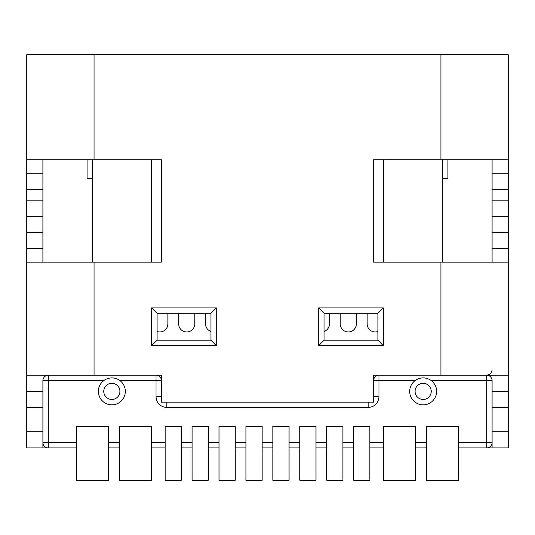 <?xml version="1.0" encoding="UTF-8"?>
<svg xmlns="http://www.w3.org/2000/svg" width="535" height="535" viewBox="0 0 535 535"><rect width="100%" height="100%" fill="white"/><g stroke="black" fill="none" stroke-linecap="round" stroke-linejoin="round"><path stroke-width="0.8" d="M26.75 391.373L26.75 262.117L26.75 375.216L161.396 375.216L161.396 402.146L373.604 402.146L373.604 375.216L508.25 375.216L508.25 262.117L508.25 447.929L486.71 447.929L486.71 442.539L458.702 442.539L458.702 426.382L426.382 426.382L458.702 426.382L458.702 480.243L426.382 480.243L426.382 426.382L426.382 442.539L415.615 442.539L415.615 426.382L383.294 426.382L415.615 426.382L415.615 480.243L383.294 480.243L383.294 426.382L383.294 442.539L369.832 442.539L369.832 426.382L353.675 426.382L353.675 442.539L342.902 442.539L342.902 426.382L326.745 426.382L342.902 426.382L342.902 480.243L326.745 480.243L326.745 426.382L326.745 442.539L315.971 442.539L315.971 426.382L299.814 426.382L315.971 426.382L315.971 480.243L299.814 480.243L299.814 426.382L299.814 442.539L289.04 442.539L289.04 426.382L289.04 480.243L272.883 480.243L272.883 426.382L289.04 426.382L272.883 426.382L272.883 442.539L262.117 442.539L262.117 426.382L262.117 480.243L245.96 480.243L245.96 426.382L262.117 426.382L245.96 426.382L245.96 442.539L235.186 442.539L235.186 426.382L235.186 480.243L219.029 480.243L219.029 426.382L235.186 426.382L219.029 426.382L219.029 442.539L208.255 442.539L208.255 426.382L192.098 426.382L192.098 442.539L181.325 442.539L181.325 426.382L165.168 426.382L165.168 442.539L151.706 442.539L151.706 426.382L151.706 480.243L119.385 480.243L119.385 426.382L151.706 426.382L119.385 426.382L119.385 442.539L108.618 442.539L108.618 426.382L108.618 480.243L76.298 480.243L76.298 426.382L108.618 426.382L76.298 426.382L76.298 442.539L48.29 442.539L48.29 447.929L26.75 447.929L26.75 407.536L42.907 407.536L42.907 391.373L26.75 391.373L26.75 407.536M324.076 331.506A8.079 8.079 0 0 0 329.44 323.896L329.44 313.283M340.207 313.283L340.207 323.896A8.079 8.079 0 0 0 348.292 331.974A8.079 8.079 0 0 0 356.37 323.896L356.37 313.283M92.461 262.117L92.461 159.784M442.539 159.784L442.539 262.117M442.539 178.63L447.929 178.63L447.929 159.784M87.071 159.784L87.071 178.63L92.461 178.63M210.924 331.506A8.079 8.079 0 0 1 205.56 323.896L205.56 313.283M178.63 313.283L178.63 323.896A8.079 8.079 0 0 0 186.708 331.974A8.079 8.079 0 0 0 194.793 323.896L194.793 313.283M440.927 54.757L440.927 159.784L373.604 159.784L373.604 262.117L508.25 262.117L508.25 54.757L26.75 54.757L26.75 159.784L26.75 54.757M492.093 159.784L492.093 262.117M492.093 369.832C491.745 372.835 489.953 374.634 486.71 375.216A5.383 5.383 0 0 1 492.093 380.606L492.093 447.929M508.25 54.757L508.25 159.784L440.927 159.784M94.073 159.784L26.75 159.784L26.75 262.117L161.396 262.117L161.396 159.784L94.073 159.784L94.073 54.757M42.907 447.929L42.907 407.536M42.907 262.117L42.907 159.784M42.907 391.373L42.907 380.606A5.383 5.383 0 0 1 48.29 375.216L48.29 380.606L42.907 380.606A5.383 5.383 0 0 1 48.29 375.216M216.307 345.597L216.307 307.892L151.679 307.892L151.679 345.597L216.307 345.597L210.924 340.207L210.924 313.283L157.063 313.283L151.679 307.892M318.693 345.597L383.321 345.597L383.321 307.892L318.693 307.892L318.693 345.597L324.076 340.207L377.937 340.207L377.937 313.283L383.321 307.892M508.25 248.648L492.093 248.648M492.093 216.334L508.25 216.334M508.25 173.246L492.093 173.246M508.25 391.373L492.093 391.373M26.75 248.648L42.907 248.648M42.907 216.334L26.75 216.334M42.907 173.246L26.75 173.246M216.307 307.892L210.924 313.283M151.679 345.597L157.063 340.207L210.924 340.207M157.063 313.283L157.063 340.207M383.321 345.597L377.937 340.207M318.693 307.892L324.076 313.283L324.076 340.207M377.937 313.283L324.076 313.283M409.69 391.373A13.462 13.462 0 0 1 423.152 377.911A13.462 13.462 0 0 1 436.62 391.373A13.462 13.462 0 0 1 423.152 404.841A13.462 13.462 0 0 1 409.69 391.373M98.38 391.373A13.462 13.462 0 0 1 111.848 377.911A13.462 13.462 0 0 1 125.31 391.373A13.462 13.462 0 0 1 111.848 404.841A13.462 13.462 0 0 1 98.38 391.373M415.073 391.373A8.079 8.079 0 0 1 423.152 383.294A8.079 8.079 0 0 1 431.23 391.373A8.079 8.079 0 0 1 423.152 399.458A8.079 8.079 0 0 1 415.073 391.373M103.77 391.373A8.079 8.079 0 0 1 111.848 383.294A8.079 8.079 0 0 1 119.927 391.373A8.079 8.079 0 0 1 111.848 399.458A8.079 8.079 0 0 1 103.77 391.373M299.814 447.929L289.04 447.929M272.883 447.929L262.117 447.929M245.96 447.929L235.186 447.929M219.029 447.929L208.255 447.929M192.098 447.929L181.325 447.929M165.168 447.929L151.706 447.929M119.385 447.929L108.618 447.929M76.298 447.929L48.29 447.929A5.383 5.383 0 0 1 42.907 442.539A5.383 5.383 0 0 0 48.29 447.929M486.71 447.929A5.383 5.383 0 0 0 492.093 442.539A5.383 5.383 0 0 1 486.71 447.929L458.702 447.929M426.382 447.929L415.615 447.929M383.294 447.929L369.832 447.929M353.675 447.929L342.902 447.929M326.745 447.929L315.971 447.929M378.987 375.216A5.383 5.383 0 0 0 373.604 380.606A5.383 5.383 0 0 1 378.987 375.216L378.987 380.606L415.073 380.606M161.396 380.606A5.383 5.383 0 0 0 156.013 375.216A5.383 5.383 0 0 1 161.396 380.606L156.013 380.606L156.013 396.763C156.695 403.256 160.286 406.847 166.786 407.536L368.214 407.536L368.214 402.146M383.294 262.117L383.294 159.784M377.937 331.506A8.079 8.079 0 0 1 367.137 323.896L367.137 313.283M181.325 426.382L181.325 480.243L165.168 480.243L165.168 426.382L181.325 426.382M157.063 331.506A8.079 8.079 0 0 0 167.863 323.896L167.863 313.283M151.706 262.117L151.706 159.784M208.255 426.382L208.255 480.243L192.098 480.243L192.098 426.382L208.255 426.382M369.832 426.382L369.832 480.243L353.675 480.243L353.675 426.382L369.832 426.382M508.25 431.772L492.093 431.772M42.907 431.772L26.75 431.772M440.927 262.117L440.927 375.216M94.073 375.216L94.073 262.117M508.25 232.491L492.093 232.491M508.25 200.177L492.093 200.177M508.25 189.403L492.093 189.403M508.25 407.536L492.093 407.536M42.907 232.491L26.75 232.491M42.907 200.177L26.75 200.177M26.75 189.403L42.907 189.403M492.093 442.539L486.71 442.539L486.71 375.216A5.383 5.383 0 0 1 492.093 380.606L431.23 380.606M103.77 380.606L48.29 380.606L48.29 442.539L42.907 442.539M166.786 402.146L166.786 407.536M373.604 380.606L378.987 380.606L378.987 396.763L373.604 396.763M368.214 407.536C374.714 406.847 378.305 403.256 378.987 396.763M119.927 380.606L156.013 380.606L156.013 375.216M161.396 396.763L156.013 396.763"/></g></svg>
